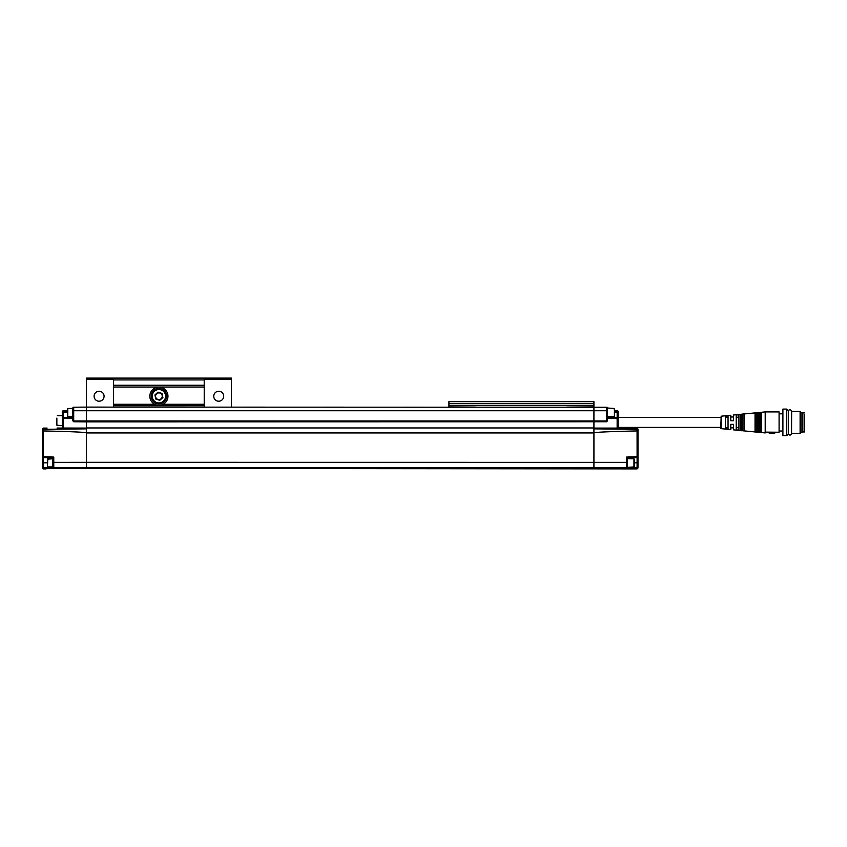 <?xml version="1.0" encoding="UTF-8"?>
<svg xmlns="http://www.w3.org/2000/svg" width="847" height="847" viewBox="0 0 847 847"><rect width="100%" height="100%" fill="white"/><g stroke="black" fill="none" stroke-linecap="round" stroke-linejoin="round"><path stroke-width="1.27" d="M47.421 468.402L86.394 468.391L46.183 468.444M46.744 468.412L47.305 468.402L46.744 468.412M62.784 429.111L52.429 429.217M57.067 428.053L86.288 428.084M53.933 429.196L61.333 429.122M42.35 462.843L43.229 462.843L43.229 467.459L42.35 467.459L42.35 456.713L43.25 456.713L42.35 456.713L42.35 429.916L42.35 456.713L43.229 457.613L45.156 457.676L43.229 457.613L42.35 456.713A0.911 0.911 0 0 0 42.414 457.031M86.394 428.084L62.318 428.031L62.286 418.587A0.911 0.911 0 0 1 62.297 418.513L62.286 418.524A0.911 0.911 0 0 0 62.286 418.587L63.186 418.587L62.286 418.587L63.165 417.687L72.8 417.349L72.8 416.618L67.771 416.618L67.771 408.466L72.8 408.466L73.445 407.259M73.7 421.668L72.8 420.79L73.7 421.668L73.7 407.216L72.8 408.127L73.7 407.216L72.8 408.127L72.8 410.731L72.8 408.127L73.7 407.216A0.911 0.911 0 0 0 72.8 408.127L73.689 407.216L72.8 408.127L73.689 407.216L72.8 408.127L73.689 407.216L72.8 408.127L73.689 407.216L72.8 408.127L73.689 407.216L72.8 408.127L73.689 407.216L86.394 407.111L606.876 407.259M67.368 411.441L62.286 411.473L63.186 410.573L62.286 411.473L63.186 410.573L67.368 410.53M42.35 429.006L42.35 429.916L43.25 428.106L42.35 429.916L43.25 428.106L42.35 429.006M42.35 467.459L43.261 468.359L43.229 467.459L52.863 467.438L52.863 457.952L43.229 457.613A0.911 0.911 0 0 1 43.144 457.613M62.286 425.681L56.855 425.183L56.855 418.09M67.368 409.927L67.368 408.921M742.84 413.971L744.047 413.939L744.047 430.901L742.734 430.752L742.734 414.098L741.845 414.183L741.845 430.668L733.502 429.853L733.502 424.347L730.781 424.336L730.781 429.588L721.146 428.646L721.146 416.195L720.818 427.407L618.045 427.407M609.607 428.095L637.071 428.106L618.045 428.031L637.071 428.106L637.982 429.006L637.982 431.123L637.982 429.006L637.982 429.916L637.071 429.313L593.927 428.857L637.071 429.313L637.071 430.943L637.982 431.123L637.982 456.713L637.982 429.916M607.532 417.349L617.167 417.687L617.167 411.473L618.045 411.473A0.911 0.911 0 0 0 617.145 410.573L614.414 410.551M617.357 429.101L593.927 428.857L593.927 432.933L593.927 420.97L593.927 427.947L86.394 427.947L86.394 421.764M721.146 416.195L730.781 415.263L730.781 420.715L733.502 420.684L733.502 414.998L741.845 414.183L740.553 414.299L740.553 430.541L741.718 430.763M627.468 464.135L627.458 467.438L637.982 467.459L637.071 468.359L637.982 467.459L637.982 462.843L637.982 467.459L637.982 462.843L637.982 467.459L637.071 468.899L637.982 467.989L637.071 468.899L86.394 468.391L86.394 432.933C86.267 432.245 71.889 431.589 43.261 430.943L42.35 431.123L42.35 429.916L42.35 431.123L42.35 429.916L43.261 429.313L86.394 428.857L43.261 429.313L43.25 428.106L47.061 428.084M637.982 429.006L637.071 428.106L637.982 429.006L637.071 428.106L637.982 429.006L637.071 428.106L618.045 428.031L618.045 418.587A0.911 0.911 0 0 0 617.167 417.687L617.145 418.587L618.045 418.587L618.045 411.473M52.863 467.364L53.774 467.756L53.763 462.356L86.394 462.324L86.394 421.88L606.632 421.764L607.532 420.79L606.632 421.668L607.532 420.79L607.532 408.127L606.632 407.216L607.532 408.127L606.632 407.216L607.532 408.127L606.632 407.216L607.532 408.127L606.632 407.216L607.532 408.127L606.632 407.216L607.532 408.127L607.532 412.542M633.577 468.412L633.027 468.402M614.414 416.216L614.414 408.879L614.414 416.216L614.414 408.879L614.414 409.927L614.011 408.466L607.521 408.01M637.082 456.713L626.568 457.073L626.558 468.338L637.071 468.359L637.103 462.843L637.982 462.843L637.982 431.123L637.071 430.943L637.103 457.613L637.982 456.713L637.103 457.613L637.982 456.713L637.082 456.713L637.982 456.713L637.103 457.613L637.982 456.713L637.103 457.613L633.81 457.729L637.103 457.613L633.81 457.729L637.103 457.613L637.982 456.713L637.103 457.613L627.468 457.952L627.468 458.767L633.948 458.767L633.948 466.919L627.468 467.364M775.069 432.626L772.019 433.113M772.263 432.235L775.069 432.637L772.136 433.05M801.029 412.637L801.029 432.468L800.108 433.389L800.108 411.451L801.029 412.373L801.029 432.214L802.84 432.214L802.84 412.637L801.029 412.637M804.65 414.352L804.65 430.488M47.421 459.169L47.421 466.517L47.421 459.169L52.863 458.767M47.421 466.517L47.834 458.767M62.286 418.587L63.165 417.687L62.286 418.587L63.165 417.687L62.286 418.587L63.165 417.687L62.286 418.587L63.165 417.687L62.286 418.587L62.286 411.473L63.186 410.573L63.165 412.542L67.368 412.542M43.25 456.713L43.229 457.613A0.911 0.911 0 0 1 42.35 456.713L43.229 457.613A0.911 0.911 180 0 1 42.35 456.713A0.911 0.911 180 0 0 43.229 457.613L52.863 457.952L52.863 462.356L52.863 457.952L53.763 457.073L43.25 456.713L43.261 429.313M42.35 457.126L42.35 460.63M86.394 421.88L73.7 421.764L72.8 420.79L72.8 410.731L86.394 410.731L86.394 407.111L86.394 420.97L86.394 410.731L593.927 410.731L593.927 407.111L593.927 420.97L593.927 410.731L606.632 410.731L606.632 421.668M72.8 411.398L72.8 410.488M43.102 468.878L53.774 468.338L52.863 467.438M53.774 468.338L53.774 467.756L626.558 467.756L627.468 466.909L626.558 468.338M637.071 430.943L637.982 431.123L637.071 430.943C608.453 431.589 594.075 432.245 593.927 432.933L593.927 462.324L593.927 432.933L86.394 432.933L86.394 428.857M86.394 468.391L634.721 468.529M476.109 407.111L448.921 406.92L448.921 401.669L593.927 401.669L593.927 406.92L566.738 407.111M791.627 411.377L791.627 411.451C790.939 409.577 789.838 409.281 788.303 410.551C789.838 409.281 790.939 409.577 791.627 411.451L791.543 433.865M788.303 410.551L786.524 409.101L788.303 410.551L788.303 434.289L786.524 435.75L782.903 435.75L782.903 409.101L786.524 409.101L786.524 435.75L788.303 434.289C789.828 435.559 790.939 435.263 791.627 433.389C790.939 435.263 789.828 435.559 788.303 434.289M769.129 432.235L769.129 433.113L772.009 433.113L768.674 432.658L772.009 432.235M779.092 432.118L779.092 411.907L779.092 432.235L765.201 432.118M761.538 432.648L761.622 412.256L765.201 411.907L765.201 432.235M761.622 412.256L760.352 412.383L760.352 432.468L761.622 432.584L760.437 432.542M758.224 412.521L759.431 412.468L758.15 412.595L759.431 412.468L759.431 432.372L758.15 432.245L758.15 412.595L759.346 412.415M760.352 412.383L757.239 412.69L757.239 432.161L765.201 432.933M757.239 412.69L755.948 412.807L755.948 432.034L757.239 432.161M626.568 457.073L627.468 457.952L637.103 457.613L637.103 462.843L634.35 462.843L634.35 459.169L633.948 466.919M634.35 462.843L634.35 466.517M86.394 462.303L627.468 462.356L627.468 457.952L627.468 464.283M627.468 464.294L627.468 466.041M608.972 416.428L607.532 416.428M606.632 407.216L607.532 408.127L606.632 407.216A0.911 0.911 0 0 1 607.532 408.127L606.632 407.216L606.632 410.731L607.532 410.731M637.103 457.613A0.911 0.911 180 0 0 637.971 456.84A0.911 0.911 180 0 1 637.103 457.613M593.927 462.324L593.927 468.391M725.35 427.693L728.049 427.693M728.049 417.19L725.35 417.19M738.923 427.693L736.223 427.693M736.223 417.19L738.923 417.19M593.927 428.857L637.071 429.313L637.071 428.106M730.781 420.715L733.502 420.715M728.049 415.792L725.35 416.046L725.35 428.857L728.049 429.111L728.049 415.792M736.223 415.019L736.223 429.884L738.923 430.138L738.923 414.776L736.223 415.019M607.532 418.259L617.145 418.587L617.145 428.095L593.927 428.084M720.818 422.42L720.818 428.286L720.818 422.42M162.243 396.227A3.335 3.335 0 0 1 157.235 399.117A3.335 3.335 0 0 1 157.235 393.336A3.335 3.335 0 0 1 162.243 396.227M162.889 397.518L159.776 400.324L155.795 399.032L154.916 394.935L158.029 392.14L162.01 393.432L162.889 397.518M158.897 402.907A6.681 6.681 0 0 0 164.689 392.892A6.681 6.681 0 0 0 153.116 392.892A6.681 6.681 0 0 0 158.897 402.907M151.2 396.227A7.708 7.708 0 0 0 158.897 403.934A7.708 7.708 0 0 0 166.605 396.227A7.708 7.708 0 0 0 158.897 388.529A7.708 7.708 0 0 0 151.2 396.227M149.834 396.227A9.063 9.063 0 0 0 163.429 404.083A9.063 9.063 0 0 0 163.429 388.381A9.063 9.063 0 0 0 149.834 396.227M154.747 404.284L113.583 404.284L113.583 407.111M204.222 379.922L113.583 379.922L113.583 379.128L86.394 379.128L86.394 378.101L231.411 378.101L231.411 379.128L204.222 379.128L204.222 385.247L113.583 385.247L113.583 404.284M204.222 385.247L204.222 407.111M113.583 379.922L113.583 385.247M104.075 396.227A4.987 4.987 0 0 0 96.59 391.917A4.987 4.987 0 0 0 96.59 400.546A4.987 4.987 0 0 0 104.075 396.227M86.394 379.128L86.394 407.111M223.703 396.227A4.987 4.987 0 0 0 216.229 391.917A4.987 4.987 0 0 0 216.229 400.546A4.987 4.987 0 0 0 223.703 396.227M231.411 407.111L231.411 379.128M744.047 413.961L755.048 412.902L755.048 431.949L755.948 432.034M62.286 412.542L63.165 412.542L63.186 428.095M43.229 457.613L43.229 462.843L47.421 462.843M53.763 457.073L53.763 462.356L52.863 462.356M72.8 418.259L63.186 418.587M606.632 420.97L73.7 420.97M593.927 405.29L448.921 405.29M593.927 403.479L448.921 403.479M755.948 412.807L755.048 412.902L755.048 431.949L744.047 430.879M617.145 410.573L617.167 411.473L614.414 411.451M618.045 412.542L614.414 412.542M113.583 387.058L204.222 387.058M113.583 405.734L204.222 405.734M204.222 404.284L163.058 404.284M45.611 468.899L43.261 468.899L42.35 467.989M742.734 430.752L740.553 430.541M744.047 413.939L742.734 414.098L743.761 413.781M57.352 415.718L62.286 415.718M47.834 466.919L52.863 466.919M804.65 412.902L802.84 412.902M804.65 431.938L802.84 431.938M791.627 433.389L800.108 433.389M791.627 411.451L800.108 411.451M772.009 433.113L774.814 433.082M782.903 413.812L779.092 413.812M782.903 431.028L779.092 431.028M765.201 411.907L779.092 411.907M634.149 468.444L634.721 468.899M614.011 416.618L608.972 416.618M733.502 416.989L730.781 416.989M733.502 427.862L730.781 427.862M720.818 417.433L618.045 417.433"/></g></svg>
